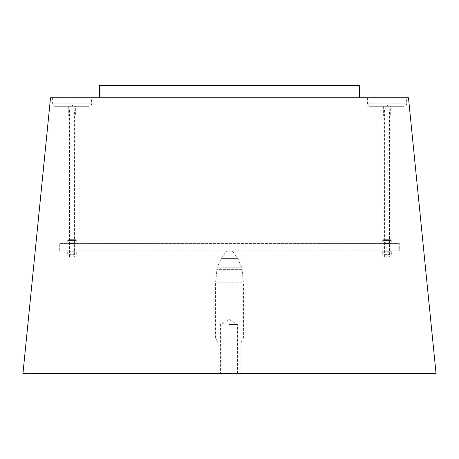<?xml version="1.0" encoding="UTF-8"?>
<svg xmlns="http://www.w3.org/2000/svg" width="459" height="459" viewBox="0 0 459 459"><rect width="100%" height="100%" fill="white"/><g stroke="black" fill="none" stroke-linecap="round" stroke-linejoin="round"><path stroke-width="0.34" stroke-dasharray="2.29 1.72" d="M359.437 97.727L359.437 85.466L99.563 85.466L99.563 97.727L50.53 97.727L22.95 373.534L436.05 373.534L408.47 97.727L99.563 97.727M387.017 243.597L390.575 243.597L387.017 243.597M71.983 250.953L75.54 250.953L71.983 250.953M71.983 243.597L75.54 243.597L71.983 243.597M59.722 250.953L399.278 250.953L399.278 243.597L59.722 243.597L59.722 250.953L399.278 250.953L399.278 243.597L59.722 243.597L59.722 250.953M231.158 250.953L227.842 250.953L231.158 250.953L233.149 251.974L237.785 258.417L241.882 267.827L217.118 267.827L241.882 267.827L243.431 282.824L215.569 282.824L243.431 282.824L243.431 337.985L215.569 337.985L243.431 337.985L240.975 342.89L218.025 342.89L240.975 342.89L240.975 373.534L218.025 373.534L240.975 373.534M229.012 324.502L237.469 324.502L229.012 324.502M229.012 373.534L237.469 373.534L229.012 373.534M237.785 258.417L221.215 258.417L237.785 258.417M74.433 257.08L69.533 257.08L74.433 257.08L74.433 109.982L69.533 109.982L74.433 109.982M389.467 257.08L384.567 257.08L389.467 257.08L389.467 109.982L384.567 109.982L389.467 109.982M389.467 250.953L384.567 250.953L389.467 250.953L385.032 251.222L389.002 251.222L389.002 254.607L385.032 254.607L389.467 254.877L384.567 254.877L389.467 254.877M384.567 254.877L385.032 254.607L385.032 251.222L384.567 250.953M387.012 254.877L390.575 254.877L387.012 254.877M391.303 254.068L382.731 254.068L391.315 254.068L391.315 251.762L382.72 251.762L391.315 251.762L391.303 254.068M382.731 254.068L382.72 251.762L382.731 254.068M387.006 254.068L387.006 251.762M387.029 254.068L387.029 251.762M69.533 254.877L69.998 254.607L69.998 251.222L69.533 250.953L74.433 250.953L69.998 251.222L73.968 251.222L73.968 254.607L69.998 254.607L74.433 254.877L69.533 254.877L74.433 254.877M71.983 254.877L75.54 254.877L71.983 254.877M74.433 250.953L69.533 250.953M76.274 254.068L71.983 254.068L76.274 254.068L76.274 251.762L71.983 251.762L76.274 251.762L76.274 254.068M67.691 254.068L71.983 254.068L67.691 254.068L67.691 251.762L71.983 251.762L67.691 251.762L67.691 254.068M71.983 254.068L71.983 251.762L71.983 254.068M74.433 239.673L73.968 239.942L73.968 243.327L74.433 243.597L69.533 243.597L73.968 243.327L69.998 243.327L69.998 239.942L73.968 239.942L69.533 239.673L74.433 239.673L69.533 239.673M71.983 239.673L75.54 239.673L71.983 239.673M69.533 243.597L74.433 243.597M67.691 240.482L71.983 240.482L67.691 240.482L67.691 242.788L71.983 242.788L67.691 242.788L67.691 240.482M76.274 240.482L71.983 240.482L76.274 240.482L76.274 242.788L71.983 242.788L76.274 242.788L76.274 240.482M71.983 240.482L71.983 242.788L71.983 240.482M389.467 239.673L389.002 239.942L389.002 243.327L389.467 243.597L384.567 243.597L389.002 243.327L385.032 243.327L385.032 239.942L389.002 239.942L384.567 239.673L389.467 239.673L384.567 239.673M387.017 239.673L390.575 239.673L387.017 239.673M384.567 243.597L389.467 243.597M382.726 240.482L387.017 240.482L382.726 240.482L382.726 242.788L387.017 242.788L382.726 242.788L382.726 240.482M391.309 240.482L387.017 240.482L391.309 240.482L391.309 242.788L387.017 242.788L391.309 242.788L391.309 240.482M387.017 240.482L387.017 242.788L387.017 240.482M70.02 116.11L70.02 106.304L71.983 105.128L73.945 106.304L70.02 106.304L73.945 106.304L73.945 116.11L70.02 116.11L73.945 116.11M75.66 116.11L68.305 116.11L75.66 116.11L75.66 106.304L68.305 106.304L75.66 106.304M91.593 97.727L52.372 97.727L91.593 97.727L91.593 103.854C91.45 105.34 90.635 106.161 89.144 106.304L54.822 106.304L89.144 106.304M385.055 116.11L385.055 106.304L387.017 105.128L388.98 106.304L385.055 106.304L388.98 106.304L388.98 116.11L385.055 116.11L388.98 116.11M390.695 116.11L383.34 116.11L390.695 116.11L390.695 106.304L383.34 106.304L390.695 106.304M406.628 97.727L367.407 97.727L406.628 97.727L406.628 103.854C406.485 105.34 405.67 106.161 404.178 106.304L369.856 106.304L404.178 106.304M242.272 269.364L216.728 269.364L242.272 269.364M229.5 251.974L225.851 251.974L229.5 251.974M91.593 103.854L52.372 103.854L91.593 103.854M406.628 103.854L367.407 103.854L406.628 103.854M383.954 243.597L383.954 250.953M390.081 243.597L390.081 250.953M68.919 243.597L68.919 250.953M75.047 243.597L75.047 250.953M237.469 373.534L237.469 324.502L229.012 319.418L220.555 324.502L220.555 373.534M227.842 250.953L225.851 251.974L221.215 258.417L217.118 267.827L215.569 282.824L215.569 337.985L218.025 342.89L218.025 373.534M69.533 109.982L69.533 257.08M384.567 109.982L384.567 257.08M390.575 254.877L391.309 254.452M383.46 254.877L382.726 254.452M383.46 250.953L382.726 251.377M390.575 250.953L391.309 251.377M75.54 254.877L76.274 254.452M68.425 254.877L67.691 254.452M68.425 250.953L67.691 251.377M75.54 250.953L76.274 251.377M68.425 239.673L67.691 240.097M75.54 239.673L76.274 240.097M75.54 243.597L76.274 243.172M68.425 243.597L67.691 243.172M383.46 239.673L382.726 240.097M390.575 239.673L391.309 240.097M390.575 243.597L391.309 243.172M383.46 243.597L382.726 243.172M68.305 106.304L68.305 116.11M52.372 97.727L52.372 103.854C52.515 105.34 53.33 106.161 54.822 106.304M383.34 106.304L383.34 116.11M367.407 97.727L367.407 103.854C367.55 105.34 368.365 106.161 369.856 106.304"/><path stroke-width="0.69" d="M99.563 97.727L99.563 85.466L359.437 85.466L359.437 97.727L408.47 97.727L436.05 373.534L22.95 373.534L50.53 97.727L359.437 97.727"/></g></svg>
